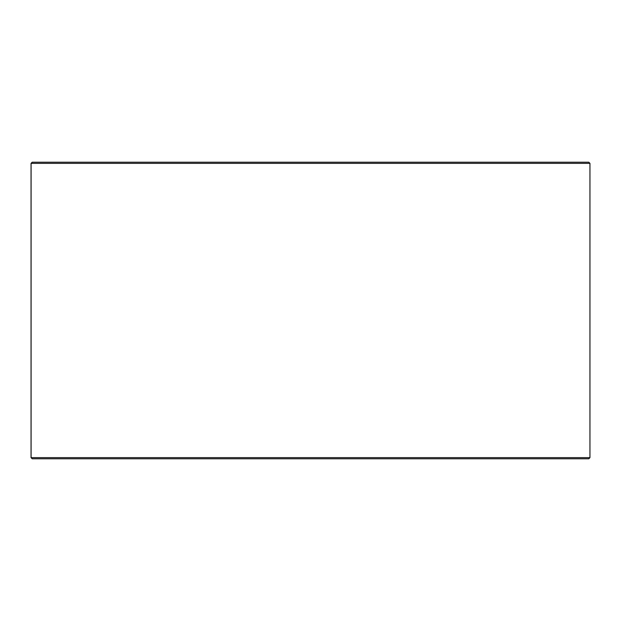 <?xml version="1.0" encoding="UTF-8"?>
<svg xmlns="http://www.w3.org/2000/svg" width="621" height="621" viewBox="0 0 621 621"><rect width="100%" height="100%" fill="white"/><g stroke="black" fill="none" stroke-linecap="round" stroke-linejoin="round"><path stroke-width="0.93" d="M31.089 457.638L32.23 458.779L31.05 457.638L31.05 163.362L32.191 162.221L588.809 162.221L589.95 163.362L31.089 163.362L31.089 457.638L589.95 457.638L589.95 163.362M32.23 162.221L31.089 163.362M32.23 458.779L588.809 458.779L589.95 457.638"/></g></svg>
